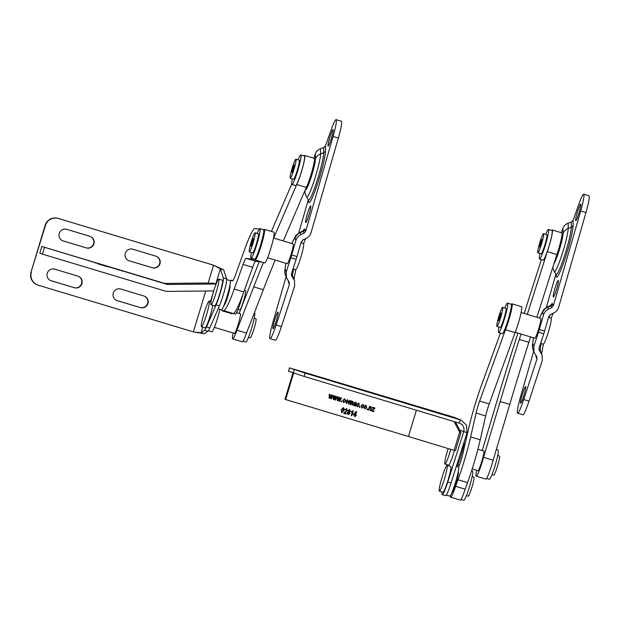 <?xml version="1.0" encoding="UTF-8"?>
<svg xmlns="http://www.w3.org/2000/svg" width="620" height="620" viewBox="0 0 620 620"><rect width="100%" height="100%" fill="white"/><g stroke="black" fill="none" stroke-linecap="round" stroke-linejoin="round"><path stroke-width="0.93" d="M540.314 243.087A3.898 0.403 106.7 0 1 541.81 239.506A3.898 0.403 106.7 0 1 541.066 243.389A3.898 0.403 106.7 0 1 539.563 246.969A3.898 0.403 106.7 0 1 540.314 243.087M500.17 317.029A3.898 0.403 -73.3 0 0 500.921 313.147A3.898 0.403 -73.3 0 0 499.418 316.735A3.898 0.403 -73.3 0 0 498.674 320.618A3.898 0.403 -73.3 0 0 500.17 317.029M539.733 242.862A9.966 1.023 -73.3 0 0 537.819 252.782A9.966 1.023 -73.3 0 0 541.648 243.613A9.966 1.023 -73.3 0 0 543.562 233.694A9.966 1.023 -73.3 0 0 539.733 242.862M537.819 252.782L541.12 253.774A9.966 1.023 -73.3 0 0 544.949 244.613A9.966 1.023 -73.3 0 0 546.863 234.693L543.562 233.694M498.837 316.502A9.966 1.023 -73.3 0 0 496.922 326.422A9.966 1.023 -73.3 0 0 500.751 317.262A9.966 1.023 -73.3 0 0 502.665 307.342A9.966 1.023 -73.3 0 0 498.837 316.502M496.922 326.422L500.224 327.422A9.966 1.023 -73.3 0 0 504.052 318.254A9.966 1.023 -73.3 0 0 505.967 308.334L502.665 307.342M539.958 253.425A15.422 1.589 -73.3 0 0 539.547 259.005A15.422 1.589 -73.3 0 0 545.468 244.815A15.422 1.589 -73.3 0 0 548.437 229.462A15.422 1.589 -73.3 0 0 545.701 234.345M539.547 259.005L543.174 260.098A15.422 1.589 -73.3 0 0 549.103 245.908A15.422 1.589 -73.3 0 0 552.064 230.555L548.437 229.462M499.069 327.073A15.422 1.589 -73.3 0 0 498.65 332.646A15.422 1.589 -73.3 0 0 504.571 318.463A15.422 1.589 -73.3 0 0 507.54 303.11A15.422 1.589 -73.3 0 0 504.812 307.985M498.65 332.646L502.285 333.738A15.422 1.589 -73.3 0 0 508.206 319.556A15.422 1.589 -73.3 0 0 511.175 304.203L507.54 303.11M515.197 332.289L534.789 338.179A10.315 1.062 -73.3 0 0 538.749 328.701A10.315 1.062 -73.3 0 0 540.733 318.432L521.141 312.542M556.218 256.61A10.315 1.062 -73.3 0 0 559.007 248.845A10.315 1.062 -73.3 0 0 561.123 239.855M548.553 317.347L551.087 318.114A13.601 1.395 106.7 0 1 548.475 331.654A13.601 1.395 106.7 0 1 543.252 344.17L540.625 343.379M538.47 332.219A8.665 0.891 -73.3 0 0 539.028 330.452A8.665 0.891 -73.3 0 0 539.315 329.468L544.6 331.057A8.665 0.891 106.7 0 1 544.306 332.041A8.665 0.891 106.7 0 1 543.755 333.808L538.47 332.219L533.851 346.355L534.006 352.121L536.912 357.027M554.978 288.416A8.665 0.891 106.7 0 1 558.31 280.449A8.665 0.891 106.7 0 1 556.644 289.075A8.665 0.891 106.7 0 1 553.319 297.042A8.665 0.891 106.7 0 1 554.978 288.416M577.39 212.087A8.665 0.891 106.7 0 1 580.723 204.12A8.665 0.891 106.7 0 1 579.057 212.745A8.665 0.891 106.7 0 1 575.724 220.712A8.665 0.891 106.7 0 1 577.39 212.087M522.296 394.576A8.665 0.891 106.7 0 1 525.628 386.609A8.665 0.891 106.7 0 1 523.962 395.235A8.665 0.891 106.7 0 1 520.63 403.202A8.665 0.891 106.7 0 1 522.296 394.576M539.191 350.161L542.105 355.066L542.244 360.615L529.015 401.109A19.065 1.961 106.7 0 1 522.916 414.749L517.638 413.16A19.065 1.961 106.7 0 1 520.661 396.343L533.673 351.261M561.364 232.717L562.983 228.176C563.882 225.82 565.611 224.161 568.153 223.2L571.291 222.076L573.082 220.356L578.948 203.895A19.065 1.961 106.7 0 1 583.714 194.161L589 195.757A19.065 1.961 106.7 0 1 585.97 212.567L558.643 307.272C557.829 309.876 556.218 311.759 553.807 312.906L550.715 314.309L548.778 316.564L544.6 331.057M539.013 349.502L539.509 350.773L539.136 347.944L543.755 333.808M539.315 329.468L543.5 314.976C544.345 312.263 546.019 310.31 548.522 309.109L551.622 307.714L550.909 305.885A25.482 2.619 -73.3 0 0 550.397 305.606L550.707 305.606M583.714 194.161A19.065 1.961 106.7 0 1 580.692 210.978L553.358 305.683L551.622 307.714M536.633 356.477L536.966 359.019L523.737 399.52A19.065 1.961 106.7 0 1 517.638 413.16M546.321 307.45L555.915 274.187M460.947 499.503L463.768 500.348A15.252 1.566 -73.3 0 0 465.821 497.077A15.252 1.566 -73.3 0 0 471.099 481.066A15.252 1.566 -73.3 0 0 472.556 471.146L471.588 470.851M466.426 495.628L468.178 496.155A9.966 1.023 -73.3 0 0 469.518 494.024A9.966 1.023 -73.3 0 0 472.975 483.561A9.966 1.023 -73.3 0 0 473.92 477.075L472.169 476.548M446.261 495.078L449.732 496.124A15.252 1.566 -73.3 0 0 451.794 492.854A15.252 1.566 -73.3 0 0 457.072 476.842A15.252 1.566 -73.3 0 0 458.521 466.922L456.382 466.279M441.177 488.227A13.431 1.38 -73.3 0 0 445.827 474.122A13.431 1.38 -73.3 0 0 447.105 465.387A13.431 1.38 -73.3 0 0 445.292 468.263A13.431 1.38 -73.3 0 0 440.642 482.368A13.431 1.38 -73.3 0 0 439.363 491.11A13.431 1.38 -73.3 0 0 441.177 488.227M439.363 491.11L442.998 492.203A13.431 1.38 -73.3 0 0 444.804 489.32A13.431 1.38 -73.3 0 0 449.454 475.214A13.431 1.38 -73.3 0 0 450.74 466.48L447.105 465.387M457.072 466.48A15.252 1.566 -73.3 0 0 463.721 445.261A15.252 1.566 -73.3 0 0 464.341 441.207M486.506 478.469L489.32 479.314A15.252 1.566 -73.3 0 0 493.257 471.192A15.252 1.566 -73.3 0 0 497.728 455.491A15.252 1.566 -73.3 0 0 498.108 450.112L496.302 449.57M491.978 474.594L493.729 475.129A9.966 1.023 -73.3 0 0 496.302 469.813A9.966 1.023 -73.3 0 0 499.224 459.56A9.966 1.023 -73.3 0 0 499.472 456.041L497.721 455.514M448.19 448.57A13.431 1.38 -73.3 0 0 445.284 459.327A13.431 1.38 -73.3 0 0 444.943 464.062A13.431 1.38 -73.3 0 0 450.786 449.361M444.943 464.062L448.578 465.155A13.431 1.38 -73.3 0 0 454.421 450.446M353.299 410.688L351.78 415.733L351.269 415.578L352.454 411.634L351.191 412.099L351.37 411.517L353.299 410.688M346.518 408.65L347.347 410.417L344.495 412.904L346.425 413.486L346.247 414.067L343.612 413.269L346.836 410.254L346.34 409.161L344.751 409.735L346.665 408.696M346.301 409.138L345.201 409.936M373.86 411.61L371.287 410.835L374.062 408.286L372.287 407.751L372.442 407.239L374.891 407.968L372.062 410.502L374.015 411.091L373.86 411.61L371.287 410.835M367.428 409.673L366.916 409.518L367.125 408.812L367.644 408.968L367.428 409.673L366.916 409.518M363.08 406.89L363.529 407.092L361.879 408.068L361.158 405.813L363.064 404.341L363.878 405.86L362.909 404.86L361.677 405.953L362.072 407.572L363.576 407.107L361.793 408.045M362.871 404.844L361.677 405.953M358.639 405.55L359.096 405.751L357.438 406.736L356.725 404.472L358.631 403.008L359.445 404.519L358.476 403.527L357.236 404.62L357.639 406.232L359.135 405.767L357.353 406.704M358.43 403.512L357.197 404.604L357.639 406.232M350.912 400.683L351.555 401.551L352.648 401.21L353.191 402.69L352.447 405.162L351.928 405.007L352.377 401.69L351.339 402.543L350.711 404.643L350.192 404.488L350.649 401.171L349.541 402.24L348.967 404.124L348.456 403.969L349.548 400.35L349.843 400.993L351.013 400.721M344.751 401.373L345.201 401.574L343.55 402.558L342.829 400.295L344.736 398.831L345.549 400.342L344.581 399.342L343.348 400.443L343.744 402.055L345.247 401.589L343.464 402.527M344.542 399.327L343.348 400.443M337.916 400.791L337.334 400.621L337.52 396.73L338.055 396.885L337.853 399.931L339.264 397.25L339.838 397.42L339.543 400.365L341.047 397.784L341.574 397.947L339.621 401.311L339.008 401.125L339.295 398.18L337.916 400.791L337.334 400.613M329.685 398.319L329.104 398.141L329.29 394.25L329.817 394.405L329.623 397.451L331.034 394.777L331.599 394.948L331.312 397.893L332.816 395.312L333.343 395.467L331.39 398.831L330.778 398.644L331.065 395.7L329.685 398.319L329.104 398.141M416.392 410.215L408.456 436.496L285.649 399.543L293.609 373.194M333.8 399.551L333.219 399.381L333.405 395.49L333.932 395.645L333.738 398.691L335.149 396.01L335.714 396.18L335.428 399.125L336.931 396.544L337.458 396.707L335.505 400.071L334.893 399.885L335.18 396.939L333.8 399.551L333.219 399.373M341.512 401.876L340.992 401.721L341.209 401.008L341.728 401.163L341.512 401.876L341 401.714M347.564 399.675L348.394 401.93L346.433 403.426L345.658 401.148L347.611 399.691L348.432 401.946L346.34 403.395M355.361 405.496L354.051 405.713L353.377 404.411L355.911 403.674L355.43 402.613L353.935 402.791L355.663 402.117L356.423 403.829L355.849 406.193L355.361 405.496L353.966 405.689M355.965 402.992L355.392 402.589L354.384 402.992M359.84 407.394L359.329 407.239L359.538 406.526L360.057 406.681L359.84 407.394L359.329 407.232M365.893 405.193L366.722 407.441L364.762 408.936L363.987 406.666L365.94 405.209L366.761 407.456L364.669 408.906M370.884 406.697L371.442 408.464L370.776 410.68L370.256 410.525L370.923 408.324L370.621 407.185L369.505 408.146L368.908 410.122L368.396 409.967L369.489 406.348L369.784 406.999L370.993 406.736M370.582 407.162L369.466 408.131L368.908 410.122M343.263 407.666L344.015 408.464L343.805 410.611L341.713 412.765L341.209 409.836L343.302 407.681L344.053 408.479L343.852 410.634L341.651 412.742M349.603 409.572L350.331 411.223L349.432 412.044L349.835 413.571L348.068 414.679L347.208 412.757L348.386 411.726L348.091 410.525L349.711 409.611M349.556 409.557L350.292 411.207L349.393 412.029L349.796 413.555L347.936 414.633M355.121 416.733L354.609 416.578L354.981 415.354L353.245 414.834L353.423 414.245L356.159 411.548L356.647 411.696L355.671 414.927L356.252 415.098L356.074 415.679L355.493 415.509L355.121 416.733L354.609 416.578M461.102 420.096L453.607 417.167L460.288 419.81L459.288 423.127L304.118 376.433L305.125 373.116L461.102 420.096L466.535 425.188L467.046 432.69L451.05 483.05A16.027 1.651 106.7 0 1 445.548 495.682L442.246 494.69A16.027 1.651 106.7 0 1 442.137 491.939M304.118 376.433L288.533 371.202L289.532 367.885L305.125 373.116M459.831 423.313L459.288 423.127C463.132 424.7 464.62 427.56 463.745 431.698L447.749 482.058A16.027 1.651 106.7 0 1 442.246 494.69M459.707 430.094L467.046 432.69M447.5 465.504L447.632 464.876M457.475 425.816L455.669 422.367M289.532 367.885L453.607 417.167M400.233 401.287L370.737 392.351L400.233 401.287M309.938 374L339.435 382.935L309.907 374.1M404.225 402.868L374.728 393.925L404.225 402.868M313.922 375.581L343.418 384.516L313.89 375.681M289.486 367.862L288.533 371.202M408.456 436.496L454.111 450.368L459.621 432.125L460.939 432.458L455.436 450.709L454.111 450.368M454.111 421.569L459.621 432.125M455.468 421.98L460.939 432.458M285.649 399.543L284.991 399.28L292.942 372.946M329.778 394.397L329.623 397.451M331.56 394.932L331.312 397.893M333.297 395.452L331.39 398.831M331.351 398.815L330.778 398.637M329.638 398.296L331.065 395.7M333.893 395.637L333.738 398.691M335.676 396.172L335.428 399.125M337.412 396.692L335.505 400.071M335.466 400.055L334.893 399.877M333.754 399.536L335.18 396.939M338.009 396.87L337.853 399.931M339.791 397.412L339.543 400.365M341.527 397.932L339.621 401.311M339.582 401.287L339.008 401.117M337.869 400.776L339.295 398.18M341.682 401.148L341.473 401.861M344.697 398.807L345.549 400.342M345.51 400.326L345.014 400.241M343.302 400.419L343.705 402.039M347.495 400.225L346.131 401.287L346.603 402.907M346.526 402.884L347.913 401.822L347.44 400.202L346.177 401.303L346.642 402.93M350.602 401.156L349.494 402.225L348.967 404.124M348.928 404.1L348.456 403.961M349.959 400.466L349.843 400.993M350.866 400.667L351.555 401.551M352.61 401.194L353.191 402.69M353.152 402.675L352.447 405.162M352.4 405.147L351.928 405.007M352.338 401.675L351.339 402.543M351.3 402.527L350.711 404.643M350.664 404.628L350.192 404.488M355.926 402.977L355.392 402.589L355.926 402.977M355.617 402.101L356.384 403.814L355.849 406.193M355.81 406.178L355.338 406.03M355.756 404.186L353.857 404.519L354.369 405.255L355.756 404.186L353.896 404.535M358.585 402.992L359.445 404.519M359.399 404.504L358.91 404.426M360.011 406.666L359.801 407.371M363.026 404.325L363.878 405.86M363.839 405.844L363.351 405.759M361.638 405.937L362.034 407.557M365.722 405.705L364.459 406.805L364.932 408.425M364.971 408.44L366.242 407.34L365.769 405.72L364.506 406.821L364.878 408.41M367.598 408.952L367.389 409.657M368.869 410.107L368.396 409.96M369.892 406.472L369.784 406.999M370.845 406.681L371.403 408.448L370.776 410.68M370.729 410.665L370.256 410.525M372.287 407.751L374.062 408.286M374.844 407.96L374.759 408.41M374.713 408.394L372.488 410.184M372.45 410.169L372.062 410.502M373.976 411.083L373.821 411.595M343.17 408.2L341.682 409.975L341.884 412.254M341.868 412.254L343.333 410.471L343.124 408.193L341.728 409.99L341.93 412.269M346.471 408.627L347.308 410.401L344.495 412.904M346.379 413.47L346.247 414.067M346.208 414.052L343.612 413.269M348.866 412.176L347.68 412.897L348.176 414.152M348.146 414.137L349.324 413.416L348.812 412.161L347.719 412.912L348.223 414.168M349.401 410.076L348.564 410.649L348.944 411.626L349.82 411.068L349.447 410.091L348.611 410.665L348.983 411.641M353.26 410.673L351.78 415.733M351.742 415.71L351.269 415.571M351.153 412.083L352.454 411.634M353.245 414.827L354.981 415.354M356.601 411.68L355.671 414.927M356.206 415.09L356.074 415.679M356.035 415.664L355.493 415.509M355.454 415.493L355.082 416.718M355.834 412.525L353.888 414.385L355.159 414.772L355.834 412.525L353.927 414.4M455.607 486.312A16.027 1.651 106.7 0 1 450.663 497.225L460.242 500.1A16.027 1.651 106.7 0 0 465.186 489.188L455.607 486.312L457.986 479.756A43.322 4.456 -73.3 0 0 462.264 467.17A43.322 4.456 -73.3 0 0 470.65 436.953L476.082 413.067A12.129 1.248 106.7 0 1 479.632 401.078L505.494 329.739L515.065 332.622A16.027 1.651 -73.3 0 0 517.739 325.105A16.027 1.651 -73.3 0 0 521.583 306.699L512.004 303.815A16.027 1.651 -73.3 0 0 511.329 304.374M465.186 489.188L467.565 482.631A43.322 4.456 -73.3 0 0 471.843 470.053A43.322 4.456 -73.3 0 0 480.221 439.828L485.661 415.943A12.129 1.248 106.7 0 1 489.203 403.961L515.065 332.622M505.633 327.259A10.401 1.069 -73.3 0 0 507.889 321.152A10.401 1.069 -73.3 0 0 510.392 311.449M452.236 491.8A10.401 1.069 -73.3 0 0 452.29 491.831A10.401 1.069 -73.3 0 0 455.785 483.856A10.401 1.069 -73.3 0 0 458.281 471.913A10.401 1.069 -73.3 0 0 458.219 471.913M458.692 467.131L459.56 464.744A12.129 1.248 -73.3 0 0 460.753 461.218A12.129 1.248 -73.3 0 0 463.101 452.755L468.542 428.87A43.322 4.456 106.7 0 1 481.197 386.066L500.379 333.165M505.494 329.739A16.027 1.651 -73.3 0 0 508.16 322.229A16.027 1.651 -73.3 0 0 512.004 303.815M450.663 497.225A16.027 1.651 106.7 0 1 450.438 495.519M483.6 450.996A10.401 1.069 106.7 0 1 483.832 450.88A10.401 1.069 106.7 0 1 481.624 461.939A10.401 1.069 106.7 0 1 477.842 470.797A10.401 1.069 106.7 0 1 477.702 470.572M482.221 450.577L496.837 401.466A377.797 38.835 106.7 0 1 508.757 362.243A377.797 38.835 106.7 0 1 517.692 333.8L517.917 333.103M530.604 336.923L528.875 342.325A346.603 35.627 -73.3 0 0 520.676 368.412A346.603 35.627 -73.3 0 0 509.741 404.403L493.132 460.203A16.027 1.651 106.7 0 1 491.621 465.411A16.027 1.651 106.7 0 1 485.793 479.074L476.222 476.191A16.027 1.651 106.7 0 1 476.679 470.262M521.025 334.041L519.304 339.442A346.603 35.627 -73.3 0 0 511.105 365.529A346.603 35.627 -73.3 0 0 500.17 401.52L483.561 457.32A16.027 1.651 106.7 0 1 482.042 462.528A16.027 1.651 106.7 0 1 476.222 476.191M551.637 230.423A16.027 1.651 106.7 0 1 552.242 229.974L561.813 232.856A16.027 1.651 106.7 0 1 558.403 249.899A16.027 1.651 106.7 0 1 556.892 254.51L547.313 251.627L527.294 314.394M552.242 229.974A16.027 1.651 106.7 0 1 548.832 247.016A16.027 1.651 106.7 0 1 547.313 251.627M556.892 254.51L536.866 317.269M524.187 313.457L541.376 259.555M493.132 460.203L483.561 457.32M292.71 168.578A3.898 0.403 106.7 0 1 294.206 164.99A3.898 0.403 106.7 0 1 293.462 168.873A3.898 0.403 106.7 0 1 291.958 172.461A3.898 0.403 106.7 0 1 292.71 168.578M252.565 242.521A3.898 0.403 -73.3 0 0 253.309 238.638A3.898 0.403 -73.3 0 0 251.813 242.219A3.898 0.403 -73.3 0 0 251.069 246.101A3.898 0.403 -73.3 0 0 252.565 242.521M292.129 168.346A9.966 1.023 -73.3 0 0 290.214 178.266A9.966 1.023 -73.3 0 0 294.043 169.105A9.966 1.023 -73.3 0 0 295.957 159.185A9.966 1.023 -73.3 0 0 292.129 168.346M290.214 178.266L293.516 179.258A9.966 1.023 -73.3 0 0 297.344 170.097A9.966 1.023 -73.3 0 0 299.259 160.177L295.957 159.185M251.232 241.994A9.966 1.023 -73.3 0 0 249.317 251.914A9.966 1.023 -73.3 0 0 253.146 242.746A9.966 1.023 -73.3 0 0 255.06 232.826A9.966 1.023 -73.3 0 0 251.232 241.994M249.317 251.914L252.619 252.906A9.966 1.023 -73.3 0 0 256.447 243.738A9.966 1.023 -73.3 0 0 258.362 233.817L255.06 232.826M292.353 178.909A15.422 1.589 -73.3 0 0 291.942 184.489A15.422 1.589 -73.3 0 0 297.863 170.306A15.422 1.589 -73.3 0 0 300.832 154.946A15.422 1.589 -73.3 0 0 298.096 159.828M291.942 184.489L295.57 185.582A15.422 1.589 -73.3 0 0 301.498 171.399A15.422 1.589 -73.3 0 0 304.459 156.038L300.832 154.946M251.457 252.557A15.422 1.589 -73.3 0 0 251.046 258.129A15.422 1.589 -73.3 0 0 256.967 243.947A15.422 1.589 -73.3 0 0 259.935 228.594A15.422 1.589 -73.3 0 0 257.207 233.469M251.046 258.129L254.681 259.222A15.422 1.589 -73.3 0 0 260.601 245.04A15.422 1.589 -73.3 0 0 263.57 229.687L259.935 228.594M267.592 257.773L287.184 263.671A10.315 1.062 -73.3 0 0 291.144 254.185A10.315 1.062 -73.3 0 0 293.128 243.924L273.536 238.026M308.256 182.823A10.315 1.062 -73.3 0 0 311.403 174.328A10.315 1.062 -73.3 0 0 313.519 165.339M300.948 242.838L303.482 243.598A13.601 1.395 106.7 0 1 300.871 257.145A13.601 1.395 106.7 0 1 295.647 269.654L293.02 268.863M290.865 257.703A8.665 0.891 -73.3 0 0 291.423 255.936A8.665 0.891 -73.3 0 0 291.71 254.952L296.996 256.541A8.665 0.891 106.7 0 1 296.701 257.525A8.665 0.891 106.7 0 1 296.151 259.292L290.865 257.703L286.246 271.839L286.401 277.605L289.308 282.511M307.373 213.9A8.665 0.891 106.7 0 1 310.705 205.933A8.665 0.891 106.7 0 1 309.039 214.559A8.665 0.891 106.7 0 1 305.707 222.534A8.665 0.891 106.7 0 1 307.373 213.9M329.786 137.578A8.665 0.891 106.7 0 1 333.118 129.603A8.665 0.891 106.7 0 1 331.452 138.237A8.665 0.891 106.7 0 1 328.12 146.204A8.665 0.891 106.7 0 1 329.786 137.578M274.691 320.06A8.665 0.891 106.7 0 1 278.024 312.092A8.665 0.891 106.7 0 1 276.357 320.718A8.665 0.891 106.7 0 1 273.025 328.693A8.665 0.891 106.7 0 1 274.691 320.06M291.586 275.644L294.492 280.55L294.639 286.099L281.41 326.593A19.065 1.961 106.7 0 1 275.311 340.233L270.026 338.644A19.065 1.961 106.7 0 1 273.056 321.827L286.068 276.752M313.759 158.208L315.379 153.659C316.278 151.303 318.006 149.645 320.548 148.684L323.687 147.56L325.477 145.84L331.344 129.386A19.065 1.961 106.7 0 1 336.11 119.652L341.395 121.241A19.065 1.961 106.7 0 1 338.365 138.058L311.038 232.756C310.225 235.36 308.613 237.243 306.203 238.398L303.11 239.793L301.173 242.048L296.996 256.541M291.408 274.986L291.904 276.257L291.532 273.428L296.151 259.292M291.71 254.952L295.895 240.459C296.74 237.754 298.414 235.794 300.917 234.593L304.009 233.197L303.304 231.369A25.482 2.619 -73.3 0 0 302.793 231.09L303.103 231.09M336.11 119.652A19.065 1.961 106.7 0 1 333.087 136.47L305.753 231.167L304.009 233.197M289.029 281.961L289.362 284.51L276.132 325.004A19.065 1.961 106.7 0 1 270.026 338.644M298.716 232.934L308.31 199.679M238.08 309.31L239.831 309.837A9.966 1.023 -73.3 0 0 242.404 304.529A9.966 1.023 -73.3 0 0 245.326 294.275A9.966 1.023 -73.3 0 0 245.574 290.757L244.373 290.392M218.108 308.822L221.394 309.806A15.252 1.566 -73.3 0 0 225.324 301.684A15.252 1.566 -73.3 0 0 229.795 285.983A15.252 1.566 -73.3 0 0 230.183 280.604L226.703 279.558M218.426 283.805A13.431 1.38 -73.3 0 0 218.759 279.062A13.431 1.38 -73.3 0 0 215.295 286.223A13.431 1.38 -73.3 0 0 211.358 300.049A13.431 1.38 -73.3 0 0 211.025 304.784A13.431 1.38 -73.3 0 0 214.489 297.631A13.431 1.38 -73.3 0 0 218.426 283.805M211.025 304.784L214.652 305.877A13.431 1.38 -73.3 0 0 218.116 298.724A13.431 1.38 -73.3 0 0 222.061 284.898A13.431 1.38 -73.3 0 0 222.394 280.155L218.759 279.062M208.343 330.77L211.815 331.816A15.252 1.566 -73.3 0 0 213.877 328.546A15.252 1.566 -73.3 0 0 219.922 309.365M243.009 341.202L245.822 342.046A15.252 1.566 -73.3 0 0 247.876 338.776A15.252 1.566 -73.3 0 0 253.162 322.764A15.252 1.566 -73.3 0 0 254.611 312.844L254.378 312.774M248.481 337.327L250.232 337.853A9.966 1.023 -73.3 0 0 251.573 335.722A9.966 1.023 -73.3 0 0 255.029 325.26A9.966 1.023 -73.3 0 0 255.975 318.773L254.223 318.246M203.259 323.911A13.431 1.38 -73.3 0 0 207.909 309.814A13.431 1.38 -73.3 0 0 209.188 301.072A13.431 1.38 -73.3 0 0 207.374 303.955A13.431 1.38 -73.3 0 0 202.725 318.052A13.431 1.38 -73.3 0 0 201.446 326.794A13.431 1.38 -73.3 0 0 203.259 323.911M201.446 326.794L205.081 327.887A13.431 1.38 -73.3 0 0 206.886 325.004A13.431 1.38 -73.3 0 0 212.784 305.319M108.733 266.771L107.322 266.36L108.725 266.817M101.719 264.701L103.71 265.306L101.719 264.701M101.982 264.74L101.168 264.957M127.356 272.327L124.481 271.428L127.356 272.327M120.923 270.39L120.334 270.212L120.923 270.39M115.126 268.623L114.289 268.832M110.693 267.282L109.996 267.088M102.463 264.841L105.935 265.879L102.463 264.841M104.594 265.453L103.85 265.685M102.866 264.926L102.277 264.763M95.596 262.756L98.216 263.547L95.573 262.74M96.798 263.105L96.108 262.911M91.403 261.508L93.612 262.136L91.403 261.508M83.173 259.036L85.382 259.664L83.173 259.036M167.284 284.471L41.819 246.465L164.625 283.418L204.437 283.022L213.9 283.27L215.721 283.991L167.284 284.471L164.625 283.418M87.288 260.268L89.497 260.904L87.288 260.268M94.999 262.593L94.418 262.407L94.999 262.593M106.485 266.042L109.345 266.91L106.477 266.034M113.328 268.111L112.747 267.925L113.328 268.111M122.404 270.839L124.264 271.397L122.404 270.839M122.845 270.94L122.194 270.777M97.673 263.469L100.308 264.26L97.635 263.446M104.075 265.406L104.741 265.592M106.291 266.05L104.555 265.523L105.78 265.895L105.656 266.313M112.584 267.979L110.151 267.228L112.584 267.979M208.126 283.115L213.536 265.197L58.032 218.372L213.203 265.065L223.681 269.832L226.626 278.899A16.027 1.651 106.7 0 1 224.634 290.175A16.027 1.651 106.7 0 1 219.364 305.923L209.792 327.933A16.027 1.651 106.7 0 1 207.871 331.305L204.383 333.746L193.393 331.894L205.739 291.02M213.768 265.306L213.203 265.065M58.365 218.504A10.401 10.346 -68.4 0 0 45.454 225.478L31 272.126L45.128 225.347A10.401 10.346 -68.4 0 1 58.032 218.372M213.536 265.197L220.379 268.84L223.324 277.907A16.027 1.651 106.7 0 1 221.332 289.183A16.027 1.651 106.7 0 1 216.062 304.931L206.491 326.942A16.027 1.651 106.7 0 1 204.569 330.313L201.081 332.754L204.383 333.746M215.729 284.255L220.379 268.84L223.681 269.832M202.763 327.19L201.081 332.754L194.556 332.08M31 272.126A10.401 10.346 -68.4 0 0 37.076 284.774L37.409 284.906A10.401 10.346 -68.4 0 0 38.231 285.192L193.393 331.894M116.645 300.429A6.068 6.03 111.6 0 0 116.963 300.529L140.074 307.489A6.068 6.03 111.6 0 0 147.49 303.746A6.068 6.03 111.6 0 0 144.22 296.112M50.623 280.558A6.068 6.03 111.6 0 0 50.933 280.659L74.044 287.618A6.068 6.03 111.6 0 0 81.46 283.875A6.068 6.03 111.6 0 0 78.198 276.241M128.666 260.609A6.068 6.03 111.6 0 0 128.983 260.718L152.094 267.67A6.068 6.03 111.6 0 0 159.511 263.934A6.068 6.03 111.6 0 0 156.24 256.293M62.643 240.738A6.068 6.03 111.6 0 0 62.953 240.847L86.064 247.799A6.068 6.03 111.6 0 0 93.488 244.063A6.068 6.03 111.6 0 0 90.218 236.422M41.819 246.465L39.82 253.1L42.478 254.154L166.284 291.408L213.753 290.935M140.407 307.621A6.068 6.03 111.6 0 0 147.855 303.792A6.068 6.03 111.6 0 0 143.91 296.004L120.799 289.052A6.068 6.03 111.6 0 0 113.344 292.873A6.068 6.03 111.6 0 0 117.296 300.661L140.074 307.489M54.769 269.181A6.068 6.03 111.6 0 0 47.322 273.002A6.068 6.03 111.6 0 0 51.266 280.79L74.377 287.75A6.068 6.03 111.6 0 0 81.825 283.921A6.068 6.03 111.6 0 0 77.88 276.132L54.769 269.181M152.427 267.801A6.068 6.03 111.6 0 0 159.875 263.981A6.068 6.03 111.6 0 0 155.93 256.192L132.82 249.232A6.068 6.03 111.6 0 0 125.372 253.061A6.068 6.03 111.6 0 0 129.317 260.849L152.094 267.67M66.79 229.361A6.068 6.03 111.6 0 0 59.342 233.19A6.068 6.03 111.6 0 0 63.286 240.978L86.397 247.93A6.068 6.03 111.6 0 0 93.845 244.11A6.068 6.03 111.6 0 0 89.9 236.321L66.79 229.361M37.409 284.906A10.401 10.346 -68.4 0 1 31.333 272.257M215.729 285.022L215.721 283.991M44.485 247.512L42.478 254.154M233.577 313.48L235.422 314.03A15.252 1.566 -73.3 0 0 242.684 295.035M99.657 263.965L98.936 263.756M99.952 264.081L100.564 264.701M108.539 266.654L107.686 266.391L108.539 266.654M107.678 266.406L106.865 266.608M117.986 269.475L119.001 269.801L117.265 269.274L117.126 269.685M118.281 269.599L118.893 270.219M98.766 263.779L98.185 263.639M99.208 263.95L99.797 264.104M102.827 265.019L102.711 265.422M105.082 265.678L104.424 265.933M105.245 265.748L105.78 265.895M105.284 265.755L106.198 266.042L104.594 265.562L104.455 265.972M105.501 265.848L106.082 266.461M110.662 267.383L111.887 267.747L110.662 267.383M240.103 313.728A10.401 1.069 106.7 0 1 240.335 313.612A10.401 1.069 106.7 0 1 239.467 319.92A10.401 1.069 106.7 0 1 236.026 330.638A10.401 1.069 106.7 0 1 234.345 333.529A10.401 1.069 106.7 0 1 234.205 333.304M271.452 231.423A377.797 38.835 106.7 0 1 276.52 219.457L291.726 184.078M275.187 260.059A346.603 35.627 -73.3 0 0 273.986 262.981A346.603 35.627 -73.3 0 0 263.322 289.726L246.489 333.095A16.027 1.651 106.7 0 1 244.885 337.35A16.027 1.651 106.7 0 1 242.296 341.806L232.717 338.923A16.027 1.651 106.7 0 1 233.182 332.994M263.43 262.493A346.603 35.627 -73.3 0 0 253.751 286.843L236.917 330.212A16.027 1.651 106.7 0 1 235.313 334.467A16.027 1.651 106.7 0 1 232.717 338.923M239.072 313.418A16.027 1.651 106.7 0 1 239.374 312.674A16.027 1.651 106.7 0 1 239.909 311.411L256.742 268.042A377.797 38.835 106.7 0 1 259.207 261.733M304.033 155.915A16.027 1.651 106.7 0 1 304.637 155.457L314.208 158.34A16.027 1.651 106.7 0 1 312.868 168.059A16.027 1.651 106.7 0 1 307.559 184.59A16.027 1.651 106.7 0 1 306.296 187.387L296.716 184.512L273.699 238.072M304.637 155.457A16.027 1.651 106.7 0 1 303.288 165.183A16.027 1.651 106.7 0 1 297.988 181.707A16.027 1.651 106.7 0 1 296.716 184.512M306.296 187.387L283.27 240.955M246.489 333.095L236.917 330.212M222.859 310.543A16.027 1.651 106.7 0 1 222.324 310.907L231.896 313.782A16.027 1.651 106.7 0 0 232.43 313.425L223.673 310.651A43.322 4.456 -73.3 0 0 225.758 308.659A43.322 4.456 -73.3 0 0 234.228 289.098L243.087 264.415A12.129 1.248 106.7 0 1 246.039 258.377L254.929 259.548A16.027 1.651 -73.3 0 0 255.161 260.005A16.027 1.651 -73.3 0 0 255.959 259.269A16.027 1.651 -73.3 0 0 262.121 242.505A16.027 1.651 -73.3 0 0 264.399 229.307A16.027 1.651 -73.3 0 0 263.872 229.663L263.198 229.578M232.43 313.425L233.244 313.534A43.322 4.456 -73.3 0 0 235.329 311.542A43.322 4.456 -73.3 0 0 243.799 291.981L252.658 267.298A12.129 1.248 106.7 0 1 255.611 261.26L262.206 262.128M258.021 252.751A10.401 1.069 -73.3 0 0 262.787 236.933M223.897 305.482A10.401 1.069 -73.3 0 0 223.944 305.513A10.401 1.069 -73.3 0 0 224.463 305.032A10.401 1.069 -73.3 0 0 228.462 294.159A10.401 1.069 -73.3 0 0 229.935 285.595A10.401 1.069 -73.3 0 0 229.881 285.595M230.431 281.496A16.027 1.651 106.7 0 1 231.562 280.201A16.027 1.651 106.7 0 1 231.795 280.659L232.608 280.767A12.129 1.248 -73.3 0 0 233.19 280.209A12.129 1.248 -73.3 0 0 235.561 274.738L244.419 250.054A43.322 4.456 106.7 0 1 254.975 228.493L259.323 229.067M255.161 260.005L264.74 262.888A16.027 1.651 -73.3 0 0 265.538 262.151A16.027 1.651 -73.3 0 0 271.7 245.388A16.027 1.651 -73.3 0 0 273.978 232.182L264.399 229.307M222.324 310.907A16.027 1.651 106.7 0 1 222.092 309.202M568.153 223.2L568.183 228.439A23.296 2.395 106.7 0 1 561.131 257.114A23.296 2.395 106.7 0 1 554.202 271.545L552.722 267.561M556.287 274.575L556.032 274.365A25.482 2.619 -73.3 0 0 563.611 258.579A25.482 2.619 -73.3 0 0 571.322 227.222L571.291 222.076M553.993 263.578A16.399 1.682 -73.3 0 0 558.054 253.898A16.399 1.682 -73.3 0 0 563.014 233.717A9.013 8.502 179.7 0 1 568.183 228.439L571.322 227.222A3.123 2.945 -0.3 0 0 573.113 225.393A27.869 2.868 106.7 0 1 564.681 259.695A27.869 2.868 106.7 0 1 556.14 275.489A3.123 2.945 179.7 0 0 556.272 274.862M539.408 318.037L543.57 309.829L547.313 306.947A23.296 2.395 106.7 0 1 547.786 307.202A9.013 8.889 158.8 0 0 542.655 312.805A16.399 1.682 -73.3 0 0 539.478 318.06M550.242 314.572A21.235 2.185 -73.3 0 0 549.01 317.487M538.974 348.936L541.322 353.547M542.105 355.066L541.152 352.617A8.665 8.548 158.8 0 0 540.361 351.075A21.235 2.185 -73.3 0 1 541.175 343.542M543.5 314.976L542.655 312.805M550.638 305.482A27.869 2.868 106.7 0 1 552.683 303.947A3.123 3.077 -21.2 0 1 550.909 305.885L547.786 307.202L548.522 309.109M533.464 337.784L532.34 345.813L533.053 349.657A9.013 8.889 -21.2 0 1 532.867 343.813L533.851 346.355M552.683 303.947L553.358 305.683M536.966 359.019L536.044 356.647A3.123 3.077 158.8 0 0 536.184 355.795M533.533 337.807A16.399 1.682 -73.3 0 0 532.867 343.813M563.014 233.717L562.983 228.176M556.14 275.489L556.132 274.536M573.082 220.356L573.113 225.393M536.044 356.647A27.869 2.868 106.7 0 1 535.874 355.322M523.737 399.52L529.015 401.109M580.692 210.978L585.97 212.567M293.221 373.054L294.221 369.737M451.05 483.05L447.749 482.058M470.65 436.953L480.221 439.828M476.082 413.067L485.661 415.943M479.632 401.078L489.203 403.961M457.986 479.756L467.565 482.631M509.741 404.403L500.17 401.52M528.875 342.325L519.304 339.442M320.548 148.684L320.579 153.923A23.296 2.395 106.7 0 1 313.526 182.598A23.296 2.395 106.7 0 1 306.598 197.028C305.149 193.858 304.622 191.952 304.994 191.309A9.013 8.502 -0.3 0 1 305.055 190.263M308.683 200.059L308.427 199.849A25.482 2.619 -73.3 0 0 316.006 184.062A25.482 2.619 -73.3 0 0 323.717 152.706L323.687 147.56M305.474 189.294A16.399 1.682 -73.3 0 0 310.45 179.382A16.399 1.682 -73.3 0 0 315.41 159.208A9.013 8.502 179.7 0 1 320.579 153.923L323.717 152.706A3.123 2.945 -0.3 0 0 325.508 150.885A27.869 2.868 106.7 0 1 317.076 185.179A27.869 2.868 106.7 0 1 308.535 200.973A3.123 2.945 179.7 0 0 308.667 200.345M291.803 243.521L295.965 235.313L299.708 232.43A23.296 2.395 106.7 0 1 300.181 232.686A9.013 8.889 158.8 0 0 295.05 238.289A16.399 1.682 -73.3 0 0 291.873 243.544M302.637 240.056A21.235 2.185 -73.3 0 0 301.405 242.97M291.369 274.428L293.71 279.031M294.492 280.55L293.539 278.101A8.665 8.548 158.8 0 0 292.756 276.559A21.235 2.185 -73.3 0 1 293.57 269.026M295.895 240.459L295.05 238.289M303.033 230.965A27.869 2.868 106.7 0 1 305.079 229.431A3.123 3.077 -21.2 0 1 303.304 231.369L300.181 232.686L300.917 234.593M285.859 263.267L284.735 271.297L285.44 275.14A9.013 8.889 -21.2 0 1 285.262 269.297L286.246 271.839M305.079 229.431L305.753 231.167M289.362 284.51L288.44 282.131A3.123 3.077 158.8 0 0 288.579 281.279M285.928 263.291A16.399 1.682 -73.3 0 0 285.262 269.297M315.41 159.208L315.379 153.659M308.535 200.973L308.528 200.02M325.477 145.84L325.508 150.885M288.44 282.131A27.869 2.868 106.7 0 1 288.269 280.806M276.132 325.004L281.41 326.593M333.087 136.47L338.365 138.058M226.626 278.899L223.324 277.907M213.706 290.935L210.529 301.475M219.364 305.923L216.062 304.931M207.871 331.305L204.569 330.313M209.792 327.933L206.491 326.942M263.322 289.726L253.751 286.843M234.228 289.098L243.799 291.981M243.087 264.415L252.658 267.298M246.039 258.377L255.611 261.26M223.673 310.651L233.244 313.534M533.053 349.657L534.006 352.121M541.601 353.788L543.407 344.139M551.203 318.223L553.164 313.201M547.313 306.947L550.397 305.606M554.202 271.545L556.032 274.365M457.878 464.605L459.436 465.078M472.2 468.921L478.074 470.689M463.768 445.028L464.791 445.331M477.896 449.275L483.972 451.104M285.44 275.14L286.401 277.605M304.994 190.425L304.994 191.309M293.996 279.271L295.802 269.63M303.599 243.706L305.559 238.685M299.708 232.43L302.793 231.09M306.598 197.028L308.427 199.849M236.577 312.666L240.475 313.836M209.188 301.072L211.056 301.638M214.381 327.337L234.577 333.421M96.092 262.896L95.96 263.314M98.921 263.748L98.797 264.167M102.254 264.755L102.13 265.166M108.554 266.662L108.43 267.073M109.98 267.081L109.856 267.491M122.186 270.754L122.062 271.165M98.138 263.601L98.014 264.012M99.843 264.128L99.719 264.538M231.562 280.201L232.895 280.604"/></g></svg>
